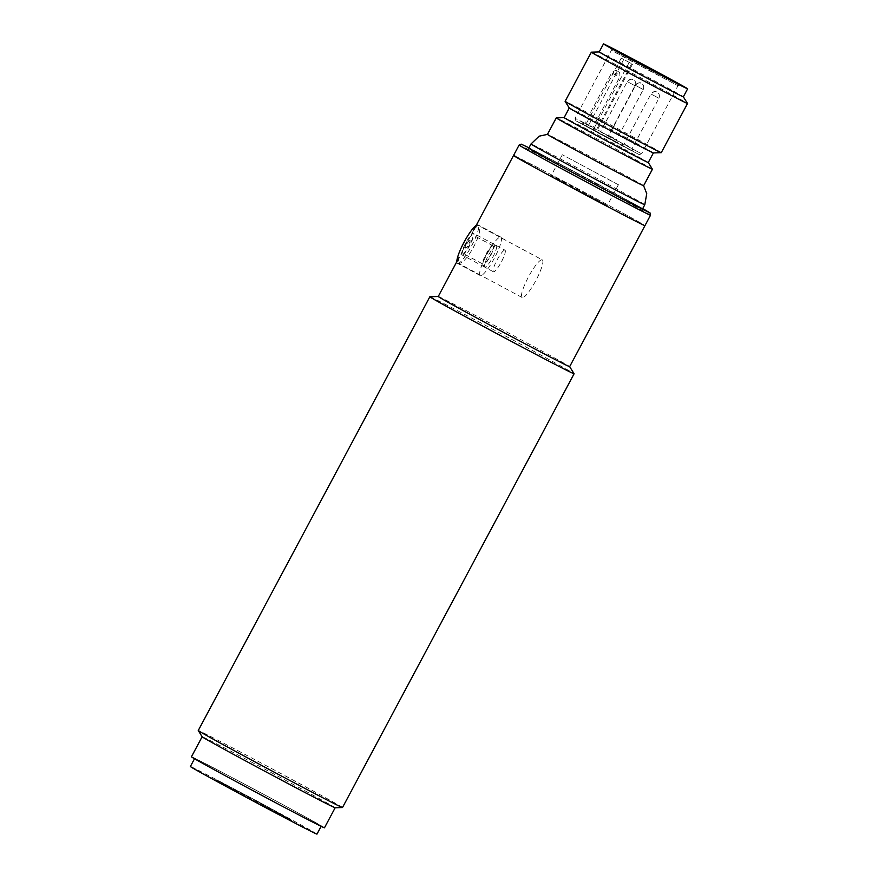 <?xml version="1.0" encoding="UTF-8"?>
<svg xmlns="http://www.w3.org/2000/svg" width="878" height="878" viewBox="0 0 878 878"><rect width="100%" height="100%" fill="white"/><g stroke="black" fill="none" stroke-linecap="round" stroke-linejoin="round"><path stroke-width="0.66" stroke-dasharray="4.39 3.29" d="M342.497 807.53A81.753 0.977 28.1 0 0 277.81 771.883A81.753 0.977 28.1 0 0 199.701 731.067A81.753 0.977 28.1 0 0 198.263 730.507M429.88 296.753A81.753 0.977 -151.9 0 1 431.296 297.324A81.753 0.977 -151.9 0 1 516.308 341.838A81.753 0.977 -151.9 0 1 574.08 373.754M335.133 807.782A75.398 0.9 28.1 0 0 335.155 807.771A75.398 0.9 28.1 0 0 275.505 774.901A75.398 0.9 28.1 0 0 203.466 737.257A75.398 0.9 28.1 0 0 202.138 736.741A75.398 0.9 28.1 0 0 202.149 736.774L202.138 736.741M438.265 296.479L438.254 296.479A74.487 0.889 -151.9 0 1 438.265 296.479A74.487 0.889 -151.9 0 1 439.56 296.994A74.487 0.889 -151.9 0 1 517.01 337.558A74.487 0.889 -151.9 0 1 569.646 366.631A74.487 0.889 -151.9 0 1 569.657 366.653L569.646 366.631M324.465 827.8A75.398 0.9 28.1 0 0 264.805 794.93A75.398 0.9 28.1 0 0 192.776 757.286A75.398 0.9 28.1 0 0 191.448 756.77M457.734 262.939C464.857 267.9 486.225 227.896 477.841 225.284L473.922 229.663L459.029 257.55L457.734 262.939M542.286 259.888A21.346 4.105 -61.8 0 1 535.865 280.521A21.346 4.105 -61.8 0 1 522.136 297.521A21.346 4.105 -61.8 0 1 522.092 297.499A21.346 4.105 -61.8 0 1 528.501 276.866A21.346 4.105 -61.8 0 1 542.242 259.866A21.346 4.105 -61.8 0 1 542.286 259.888L477.841 225.284M514.848 155.977A74.487 0.889 -151.9 0 1 586.021 193.16A74.487 0.889 -151.9 0 1 644.957 225.635A74.487 0.889 28.1 0 0 592.31 196.54A74.487 0.889 28.1 0 0 513.542 155.472M617.86 184.479L562.326 154.748L617.86 184.479M579.996 122.909L635.529 152.651L579.996 122.909M613.338 137.857L608.531 135.355L613.338 137.857M605.579 136.331L617.475 142.708L605.579 136.331M628.988 146.582L624.181 144.069L628.988 146.582M621.229 145.057L633.126 151.422L621.229 145.057M584.989 123.019L592.924 127.266L584.989 123.019M581.96 123.963L593.857 130.339L581.96 123.963M605.37 134.213L600.563 131.711L605.37 134.213M597.611 132.688L609.508 139.053L597.611 132.688M643.607 185.73A54.502 0.658 28.1 0 0 643.607 185.708A54.502 0.658 28.1 0 0 605.085 164.438A54.502 0.658 28.1 0 0 547.477 134.378A54.502 0.658 28.1 0 0 547.455 134.389L547.477 134.378M661.266 152.662A54.502 0.658 28.1 0 0 622.743 131.371A54.502 0.658 28.1 0 0 565.114 101.321M591.366 52.164A54.502 0.658 -151.9 0 1 648.985 82.225A54.502 0.658 -151.9 0 1 687.507 103.494M653.397 152.926L653.408 152.926A47.686 0.571 28.1 0 0 653.408 152.926A47.686 0.571 28.1 0 0 619.703 134.29A47.686 0.571 28.1 0 0 569.262 107.994L569.262 107.994M599.224 51.912L599.213 51.912A47.686 0.571 -151.9 0 1 599.224 51.912A47.686 0.571 -151.9 0 1 649.643 78.208A47.686 0.571 -151.9 0 1 683.347 96.821L683.358 96.832M648.26 162.529L648.271 162.529A47.686 0.571 28.1 0 0 648.26 162.529A47.686 0.571 28.1 0 0 614.567 143.904A47.686 0.571 28.1 0 0 564.148 117.608L564.137 117.608M652.42 169.202A54.502 0.658 28.1 0 0 613.909 147.921A54.502 0.658 28.1 0 0 556.29 117.871M621.24 58.146L586.153 123.842L575.09 118.31L641.598 153.826L594.176 128.045L594.208 130.142L595.778 131.02L631.71 63.71L632.511 64.182L621.24 58.146L631.71 63.71M642.553 208.909A64.489 0.768 28.1 0 0 596.974 183.711A64.489 0.768 28.1 0 0 528.775 148.162M623.698 59.517L587.766 126.816L575.836 120.78L639.129 154.572L594.208 130.142M587.766 126.816L595.778 131.02M573.674 188.002L607.291 205.529L561.569 180.78L551.197 175.578L573.674 188.002M613.063 140.228L635.529 152.651L625.169 147.449L579.436 122.7L613.063 140.228M594.176 128.045L629.252 62.338M575.836 120.78L575.09 118.321L611.45 50.211L677.959 85.726L618.891 54.502L611.45 50.211L611.022 47.983M586.197 125.949L586.153 123.842M493.129 245.862A10.448 2.008 -61.8 0 1 493.151 245.873A10.448 2.008 -61.8 0 1 490.012 255.97A10.448 2.008 -61.8 0 1 483.284 264.289A10.448 2.008 -61.8 0 1 483.262 264.278A10.448 2.008 -61.8 0 1 486.412 254.181A10.448 2.008 -61.8 0 1 493.129 245.862M462.871 253.325A10.448 2.008 118.2 0 0 469.598 245.006A10.448 2.008 118.2 0 0 472.737 234.909A10.448 2.008 118.2 0 0 472.715 234.898A10.448 2.008 118.2 0 0 465.988 243.217A10.448 2.008 118.2 0 0 462.849 253.314A10.448 2.008 118.2 0 0 462.871 253.325L483.262 264.278M469.928 240.111A4.544 0.878 118.2 0 0 466.997 243.744A4.544 0.878 118.2 0 0 465.647 248.123A4.544 0.878 118.2 0 0 466.031 248.013A4.544 0.878 118.2 0 0 468.567 244.523A4.544 0.878 118.2 0 0 470.07 240.484A4.544 0.878 118.2 0 0 469.928 240.111M504.982 250.164A12.259 2.36 -61.8 0 1 505.004 250.175A12.259 2.36 -61.8 0 1 501.316 262.028A12.259 2.36 -61.8 0 1 493.425 271.796A12.259 2.36 -61.8 0 1 493.403 271.785A12.259 2.36 -61.8 0 1 497.091 259.932A12.259 2.36 -61.8 0 1 504.982 250.164M493.985 244.26A12.259 2.36 -61.8 0 1 494.007 244.271A12.259 2.36 -61.8 0 1 490.33 256.124A12.259 2.36 -61.8 0 1 482.439 265.891A12.259 2.36 -61.8 0 1 482.406 265.88A12.259 2.36 -61.8 0 1 486.094 254.027A12.259 2.36 -61.8 0 1 493.985 244.26L505.004 250.175M500.833 237.115A21.796 4.192 -61.8 0 1 500.877 237.137A21.796 4.192 -61.8 0 1 494.325 258.209A21.796 4.192 -61.8 0 1 480.299 275.571A21.796 4.192 -61.8 0 1 480.255 275.549A21.796 4.192 -61.8 0 1 486.807 254.477A21.796 4.192 -61.8 0 1 500.833 237.115M457.526 263.345A21.796 4.192 118.2 0 0 471.552 245.983A21.796 4.192 118.2 0 0 478.104 224.9A21.796 4.192 118.2 0 0 478.06 224.878A21.796 4.192 118.2 0 0 476.205 225.394M462.015 254.927A12.259 2.36 -61.8 0 1 461.993 254.916A12.259 2.36 -61.8 0 1 465.68 243.063A12.259 2.36 -61.8 0 1 473.571 233.296A12.259 2.36 -61.8 0 1 473.593 233.307A12.259 2.36 -61.8 0 1 469.906 245.16A12.259 2.36 -61.8 0 1 462.015 254.927M496.344 245.522A12.259 2.36 118.2 0 0 488.453 255.289A12.259 2.36 118.2 0 0 484.766 267.142A12.259 2.36 118.2 0 0 484.788 267.153A12.259 2.36 118.2 0 0 492.679 257.397A12.259 2.36 118.2 0 0 496.366 245.533A12.259 2.36 118.2 0 0 496.344 245.522L473.593 233.307M456.834 261.666A21.796 4.192 118.2 0 0 457.482 263.323L480.255 275.549M316.98 834.1A71.766 0.856 28.1 0 0 260.195 802.81A71.766 0.856 28.1 0 0 191.634 766.988A71.766 0.856 28.1 0 0 190.372 766.494M195.915 758.976A71.766 0.856 -151.9 0 1 264.476 794.799A71.766 0.856 -151.9 0 1 321.26 826.088A71.766 0.856 -151.9 0 1 319.998 825.605A71.766 0.856 -151.9 0 1 251.426 789.772A71.766 0.856 -151.9 0 1 194.653 758.482A71.766 0.856 -151.9 0 1 195.915 758.976M291.189 819.931L215.823 779.576L257.814 801.405L291.189 819.931M216.372 780.268L249.747 798.793L291.737 820.623L216.372 780.268M643.201 89.523A4.544 4.456 114.6 0 0 641.412 83.41A4.544 4.456 -65.4 0 0 635.354 85.309L643.278 89.556L635.354 85.309M658.851 98.248A4.544 4.456 114.6 0 0 657.062 92.124A4.544 4.456 -65.4 0 0 651.004 94.023L658.928 98.27L651.004 94.023M614.863 74.685A4.544 0.878 118.2 0 1 617.794 71.041A4.544 0.878 -61.8 0 1 617.805 71.052A4.544 0.878 -61.8 0 1 616.455 75.409L611.648 72.907L616.455 75.409M635.233 85.879A4.544 4.456 114.6 0 0 633.444 79.766A4.544 4.456 -65.4 0 0 627.386 81.665L635.321 85.912L627.386 81.665M644.781 204.75A64.489 0.768 28.1 0 0 599.202 179.551A64.489 0.768 28.1 0 0 530.992 143.992M650.521 215.22A74.487 0.889 28.1 0 0 597.874 186.125A74.487 0.889 28.1 0 0 519.107 145.057M598.412 184.369L642.751 208.558L528.962 147.8L598.412 184.369M522.092 297.499L457.69 262.917M605.458 136.288L608.531 135.355L635.266 85.276C638.251 82.708 640.216 82.038 641.17 83.289L641.412 83.41C640.073 82.916 645.154 84.058 643.278 89.556L616.543 139.635L617.475 142.708M621.108 145.002L624.181 144.069L650.916 93.99C653.901 91.422 655.866 90.763 656.821 92.003L657.062 92.124C655.723 91.63 660.805 92.772 658.928 98.27L632.193 148.349L633.126 151.422M581.84 123.919L584.913 122.986L611.648 72.907C616.894 68.012 618.639 72.226 617.805 71.052C616.433 71.074 620.801 70.075 619.67 77.187L592.924 127.266L593.857 130.339M597.49 132.644L600.563 131.711L627.298 81.632C630.283 79.064 632.248 78.394 633.203 79.635L633.444 79.755C632.105 79.261 637.187 80.414 635.321 85.912L608.575 135.98L609.508 139.053M618.419 184.698L607.291 205.529M562.326 154.748L551.197 175.578M639.129 154.572L641.588 153.826L677.959 85.726L680.044 84.837M632.511 64.182L596.579 131.48M493.151 245.873L472.737 234.909M466.031 248.013L470.059 245.324L470.07 240.484M493.403 271.785L482.406 265.88M500.877 237.137L478.104 224.9M484.766 267.142L461.993 254.916"/><path stroke-width="1.32" d="M429.858 296.764L198.263 730.507A81.753 0.977 28.1 0 0 198.263 730.54A81.753 0.977 28.1 0 0 263.685 766.549A81.753 0.977 28.1 0 0 341.059 806.97A81.753 0.977 28.1 0 0 342.464 807.53A81.753 0.977 28.1 0 0 342.497 807.53L574.091 373.776A81.753 0.977 -151.9 0 1 574.091 373.776A81.753 0.977 -151.9 0 1 572.654 373.227A81.753 0.977 -151.9 0 1 487.641 328.712A81.753 0.977 -151.9 0 1 429.858 296.764A81.753 0.977 -151.9 0 1 429.88 296.753L438.254 296.479L459.029 257.55M335.155 807.771L324.465 827.8A75.398 0.9 28.1 0 1 323.137 827.285A75.398 0.9 28.1 0 1 251.097 789.651A75.398 0.9 28.1 0 1 191.448 756.77L202.138 736.752A75.398 0.9 28.1 0 0 262.478 769.984A75.398 0.9 28.1 0 0 333.827 807.255A75.398 0.9 28.1 0 0 335.133 807.782L342.464 807.53M473.922 229.663L519.107 145.057A74.487 0.889 28.1 0 0 571.743 174.151A74.487 0.889 28.1 0 0 650.521 215.22L644.957 225.635A74.487 0.889 -151.9 0 1 643.64 225.13A74.487 0.889 -151.9 0 1 572.478 187.947A74.487 0.889 -151.9 0 1 513.542 155.472A74.487 0.889 28.1 0 0 566.189 184.578A74.487 0.889 28.1 0 0 644.957 225.635L569.657 366.653A74.487 0.889 -151.9 0 1 568.351 366.148A74.487 0.889 -151.9 0 1 490.89 325.595A74.487 0.889 -151.9 0 1 438.243 296.49M513.542 155.472A74.487 0.889 -151.9 0 1 514.848 155.977M564.148 117.608A47.686 0.571 28.1 0 0 564.137 117.619L556.29 117.871A54.502 0.658 28.1 0 0 556.268 117.871L547.455 134.389A54.502 0.658 28.1 0 0 585.977 155.68A54.502 0.658 28.1 0 0 643.607 185.73L652.431 169.213A54.502 0.658 28.1 0 0 652.42 169.202L648.271 162.529L653.397 152.926L661.244 152.673A54.502 0.658 28.1 0 0 661.266 152.662L687.507 103.516A54.502 0.658 -151.9 0 1 687.507 103.516A54.502 0.658 -151.9 0 1 629.866 73.467A54.502 0.658 -151.9 0 1 591.355 52.175A54.502 0.658 -151.9 0 1 591.366 52.164L599.213 51.912L603.493 43.9A47.686 0.571 -151.9 0 1 653.923 70.196A47.686 0.571 -151.9 0 1 687.628 88.821A47.686 0.571 -151.9 0 1 637.198 62.536A47.686 0.571 -151.9 0 1 603.493 43.9M591.355 52.175L565.114 101.321A54.502 0.658 28.1 0 0 565.114 101.343A54.502 0.658 28.1 0 0 603.625 122.613A54.502 0.658 28.1 0 0 661.244 152.673M648.271 162.54A47.686 0.571 28.1 0 1 597.841 136.244A47.686 0.571 28.1 0 1 564.137 117.619L569.262 108.005A47.686 0.571 28.1 0 0 569.273 108.016A47.686 0.571 28.1 0 0 602.966 126.63A47.686 0.571 28.1 0 0 653.386 152.926M683.347 96.821A47.686 0.571 -151.9 0 1 683.347 96.832A47.686 0.571 -151.9 0 1 632.917 70.547A47.686 0.571 -151.9 0 1 599.213 51.912M556.268 117.871A54.502 0.658 28.1 0 0 594.79 139.174A54.502 0.658 28.1 0 0 652.431 169.213M644.781 204.75A64.489 0.768 28.1 0 1 576.583 169.191A64.489 0.768 28.1 0 1 530.992 143.992L528.775 148.162A64.489 0.768 28.1 0 0 574.355 173.361A64.489 0.768 28.1 0 0 642.553 208.909L644.781 204.75L646.746 193.632L643.607 185.708M476.205 225.394A21.796 4.192 118.2 0 0 463.968 242.361A21.796 4.192 118.2 0 0 456.834 261.666M194.521 758.735L190.372 766.494A71.766 0.856 28.1 0 0 247.146 797.784A71.766 0.856 28.1 0 0 315.718 833.617A71.766 0.856 28.1 0 0 316.98 834.1L321.128 826.33M680.044 84.837L611.022 47.983M650.521 215.22L650.049 212.915L642.751 208.558L648.787 212.399L628.977 202.39L572.917 172.703L533.089 151.027L528.962 147.8L521.181 144.135L519.107 145.057M202.149 736.774L198.263 730.54M569.657 366.653L574.08 373.754M569.273 108.016L565.114 101.343M687.628 88.821L683.347 96.832L687.507 103.494M530.992 143.992L539.136 136.178L547.477 134.378"/></g></svg>
